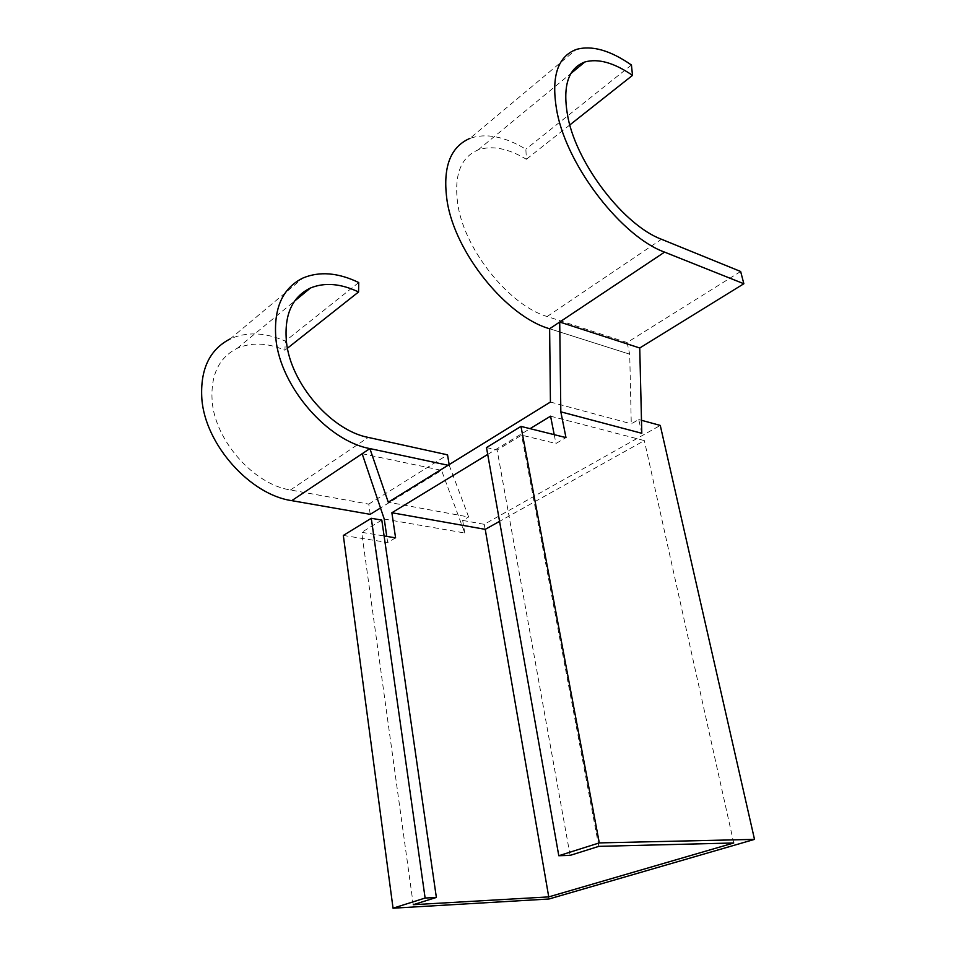 <?xml version="1.0" encoding="UTF-8"?>
<svg xmlns="http://www.w3.org/2000/svg" width="956" height="956" viewBox="0 0 956 956"><rect width="100%" height="100%" fill="white"/><g stroke="black" fill="none" stroke-linecap="round" stroke-linejoin="round"><path stroke-width="0.72" stroke-dasharray="4.78 3.58" d="M370.211 514.34L368.765 504.111L290.481 489.986C254.224 484.584 215.231 441.075 212.16 401.245C210.463 375.254 218.84 357.592 237.303 348.259C251.583 342.093 267.453 342.738 284.9 350.219L285.342 341.089C265.147 332.33 246.779 331.589 230.229 338.878L303.04 277.981M740.649 271.492L627.076 342.535L547.167 316.52C509.942 305.729 465.237 250.89 457.984 205.516C453.586 176.012 460.314 157.465 478.131 149.901C491.993 145.216 508.078 148.335 526.386 159.27L525.86 149.22C504.672 136.445 486.042 132.824 469.97 138.357L576.241 49.473M569.812 124.937L526.386 159.27M631.438 65.008L525.86 149.22M287.445 348.211L284.9 350.219M358.739 282.534L285.342 341.089M627.076 342.535L629.693 354.198L549.652 328.756L629.717 354.186L631.271 423.831L638.751 419.541L641.799 433.295M550.572 416.183L644.344 440.596L499.558 521.355M487.703 454.435L530.066 428.658M362.157 453.718L441.517 470.34L380.5 507.983M368.765 504.111L447.539 454.841M449.153 464.604L449.308 465.524L448.077 465.261M449.308 465.524L468.655 516.993L388.267 502.223M550.429 402.034L631.271 423.831M486.496 447.575L497.132 450.013L521.618 435.147L555.95 443.488L565.976 437.585M570.111 855.381L497.132 450.013M598.815 846.359L521.618 435.147M733.742 842.977L644.344 440.596M554.217 434.669L555.95 443.488M413.279 904.699L361.679 532.313L384.097 535.969M381.803 520.088L361.679 532.313M395.581 537.846L387.658 542.506L386.774 536.412M384.252 519.06L464.771 533.006L441.517 470.34M464.771 533.006L462.668 520.411L468.655 516.993M343.324 535.432L387.658 542.506M641.488 420.293L638.751 419.541M462.668 520.411L484.238 524.318L660.273 425.432M548.971 898.999L484.238 524.318M290.481 489.986L368.263 437.418M547.167 316.52L661.48 239.263M478.131 149.901L570.875 73.504M237.303 348.259L294.627 301.044"/><path stroke-width="1.43" d="M469.97 138.357C449.918 147.021 442.317 168.053 447.181 201.453C455.319 253.603 507.05 316.806 549.628 328.756L550.429 402.034L388.267 502.223L369.876 448.579L291.759 500.645L370.211 514.34L380.5 507.983M639.743 347.996L743.852 283.741L664.575 252.121L559.714 322.029L560.825 411.845L641.799 433.295L639.743 347.996L559.714 322.029L549.652 328.733M664.575 252.121C622.344 236.945 567.948 167.515 557.193 112.868C550.68 77.926 557.025 56.798 576.241 49.473C591.704 45.04 610.095 50.226 631.438 65.008L632.502 75.369L569.812 124.937M230.229 338.878C209.484 349.538 200.031 369.578 201.859 398.975C205.229 444.719 250.269 494.778 291.759 500.645M449.153 464.604L447.539 454.841L368.263 437.418C331.481 430.547 290.672 383.691 286.465 342.081C284.04 314.954 292.034 296.934 310.461 288.007C324.729 282.187 340.766 283.514 358.56 291.974L358.739 282.534C338.149 272.627 319.579 271.11 303.04 277.981C282.343 288.174 273.308 308.621 275.949 339.32C280.61 387.12 327.777 441.039 369.876 448.579L448.077 465.261M743.852 283.741L740.649 271.492L661.48 239.263C624.543 225.604 577.579 165.424 568.043 117.887C562.176 87.02 567.78 68.39 584.857 61.985C598.193 58.256 614.075 62.714 632.502 75.369M358.56 291.974L287.445 348.211M499.558 521.355L485.23 529.349L391.876 512.751L487.703 454.435M530.066 428.658L550.572 416.183L554.217 434.669M560.825 411.845L565.976 437.585L520.984 426.4L486.496 447.575L558.794 855.728L570.111 855.381L598.815 846.359L733.742 842.977L548.744 896.895L485.23 529.349M371.286 518.283L381.803 520.088L436.366 897.445L425.121 898.043L371.286 518.283L343.324 535.432L393.047 908.2L425.121 898.043M520.984 426.4L599.293 842.905L558.794 855.728M548.744 896.895L413.279 904.699L436.366 897.445M384.097 535.969L395.581 537.846L391.876 512.751M386.774 536.412L384.252 519.06L362.157 453.718M599.293 842.905L754.511 839.38L660.273 425.432L641.488 420.293M754.511 839.38L548.971 898.999L393.047 908.2M570.875 73.504L584.857 61.985M294.627 301.044L310.461 288.007"/></g></svg>
